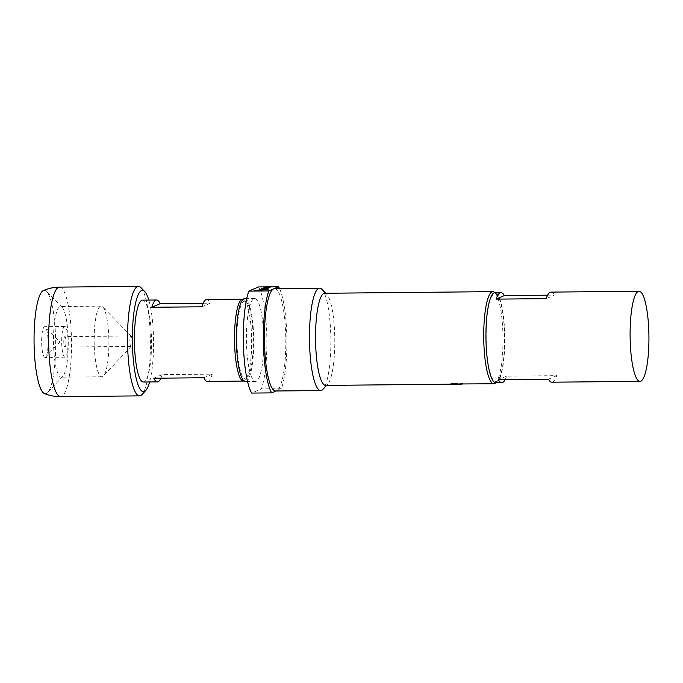 <?xml version="1.0" encoding="UTF-8"?>
<svg xmlns="http://www.w3.org/2000/svg" width="683" height="683" viewBox="0 0 683 683"><rect width="100%" height="100%" fill="white"/><g stroke="black" fill="none" stroke-linecap="round" stroke-linejoin="round"><path stroke-width="0.51" stroke-dasharray="3.42 2.56" d="M254.435 290.967L256.313 290.932L254.435 290.967M460.555 384.094L462.801 383.897C464.867 382.693 451.702 382.813 450.387 384.017A6.343 0.546 -1.6 0 0 450.251 384.136A6.343 0.546 -1.6 0 0 450.293 384.196M462.067 384.085A6.343 0.546 -1.6 0 0 462.801 383.897A6.343 0.546 -1.6 0 0 462.937 383.786A6.343 0.546 -1.6 0 0 457.251 383.402A6.343 0.546 -1.6 0 0 450.387 384.017L450.959 384.188M130.086 337.854A5.225 1.093 89.4 0 0 129.872 341.662A5.225 1.093 89.4 0 0 131.008 346.418A5.225 1.093 89.4 0 0 131.238 346.298A5.225 1.093 89.4 0 0 131.828 344.548A5.225 1.093 89.4 0 0 132.041 340.732A5.225 1.093 89.4 0 0 131.145 336.096A5.225 1.093 89.4 0 0 130.905 335.976A5.225 1.093 89.4 0 0 130.086 337.854M65.756 345.18A5.225 1.093 -90.6 0 1 64.936 347.058A5.225 1.093 -90.6 0 1 63.92 344.053A5.225 1.093 -90.6 0 1 64.014 338.486A5.225 1.093 -90.6 0 1 64.834 336.617A5.225 1.093 -90.6 0 1 65.85 339.613A5.225 1.093 -90.6 0 1 65.756 345.18M67.438 351.677A15.359 3.21 -90.6 0 1 65.03 357.192A15.359 3.21 -90.6 0 1 62.042 348.356A15.359 3.21 -90.6 0 1 62.332 331.989A15.359 3.21 -90.6 0 1 64.74 326.474A15.359 3.21 -90.6 0 1 67.728 335.31A15.359 3.21 -90.6 0 1 67.438 351.677M47.417 351.873A15.359 3.21 -90.6 0 1 45.693 357.021A15.359 3.21 -90.6 0 1 45.01 357.38A15.359 3.21 -90.6 0 1 42.022 348.543A15.359 3.21 -90.6 0 1 42.312 332.186A15.359 3.21 -90.6 0 1 44.711 326.67A15.359 3.21 -90.6 0 1 45.402 327.02A15.359 3.21 -90.6 0 1 47.417 351.873M237.018 343.575A38.905 8.128 89.4 0 0 247.186 378.083A38.905 8.128 89.4 0 0 253.145 336.625A38.905 8.128 89.4 0 0 246.452 302.082A38.905 8.128 89.4 0 0 237.018 343.575M243.225 299.248A40.946 8.555 -90.6 0 1 244.523 300.102A40.946 8.555 -90.6 0 1 251.566 336.463A40.946 8.555 -90.6 0 1 245.291 380.107A40.946 8.555 -90.6 0 1 244.019 380.977M207.436 381.413A40.946 8.555 89.4 0 0 212.217 374.147L162.161 374.625A40.946 8.555 -90.6 0 1 160.898 378.169M142.576 300.136A40.946 8.555 -90.6 0 1 151.455 337.428A40.946 8.555 -90.6 0 1 143.362 382.028M149.594 381.968A50.679 10.587 89.4 0 0 153.47 336.557A50.679 10.587 89.4 0 0 148.809 300.076M140.894 287.594A54.768 11.44 -90.6 0 1 150.311 336.224A54.768 11.44 -90.6 0 1 141.919 394.603M94.203 344.633A35.32 7.376 -90.6 0 1 101.186 306.163A35.32 7.376 -90.6 0 1 102.766 306.966A35.32 7.376 -90.6 0 1 108.845 338.324A35.32 7.376 -90.6 0 1 103.432 375.966A35.32 7.376 -90.6 0 1 101.861 376.794A35.32 7.376 -90.6 0 1 94.203 344.633M53.564 345.026A35.32 7.376 -90.6 0 1 60.539 306.556A35.32 7.376 -90.6 0 1 62.127 307.359A35.32 7.376 -90.6 0 1 68.198 338.717A35.32 7.376 -90.6 0 1 62.785 376.359A35.32 7.376 -90.6 0 1 61.222 377.187A35.32 7.376 -90.6 0 1 53.564 345.026M43.422 290.54A51.695 10.8 -90.6 0 1 46.683 291.504A51.695 10.8 -90.6 0 1 55.571 337.411A51.695 10.8 -90.6 0 1 47.656 392.503A51.695 10.8 -90.6 0 1 44.412 393.528M263.681 336.301A41.458 8.657 89.4 0 0 254.691 298.548A41.458 8.657 89.4 0 0 246.503 343.711A41.458 8.657 89.4 0 0 255.493 381.464A41.458 8.657 89.4 0 0 263.681 336.301M244.685 298.642A41.458 8.657 -90.6 0 1 253.675 336.395A41.458 8.657 -90.6 0 1 245.479 381.558M551.855 382.198A45.044 9.408 89.4 0 0 556.654 375.659L506.598 376.137A45.044 9.408 -90.6 0 1 505.155 379.62M495.79 382.736A45.044 9.408 89.4 0 0 504.694 333.671A45.044 9.408 89.4 0 0 494.927 292.648A46.068 9.622 -90.6 0 1 494.979 292.691A46.068 9.622 -90.6 0 1 502.901 333.594A46.068 9.622 -90.6 0 1 495.841 382.693A46.068 9.622 -90.6 0 1 495.807 382.736M486.236 341.628A44.019 9.195 89.4 0 0 497.736 380.679A44.019 9.195 89.4 0 0 504.481 333.765A44.019 9.195 89.4 0 0 496.908 294.672A44.019 9.195 89.4 0 0 486.236 341.628M279.526 288.585A56.305 11.756 -90.6 0 1 286.783 334.781A56.305 11.756 -90.6 0 1 281.396 388.695L261.376 388.892L251.66 393.075M258.533 286.928A56.305 11.756 -90.6 0 1 266.763 334.977A56.305 11.756 -90.6 0 1 261.376 388.892M321.966 289.353A51.182 10.689 -90.6 0 1 330.768 334.807A51.182 10.689 -90.6 0 1 322.931 389.361M274.626 288.627A51.182 10.689 -90.6 0 1 285.725 335.242A51.182 10.689 -90.6 0 1 276.538 390.787A51.182 10.689 -90.6 0 1 275.608 390.992M324.724 293.263A46.068 9.622 -90.6 0 1 326.79 294.305A46.068 9.622 -90.6 0 1 334.713 335.216A46.068 9.622 -90.6 0 1 327.661 384.316A46.068 9.622 -90.6 0 1 325.612 385.4M276.077 390.992L281.396 388.695M547.621 295.176L554.408 295.107L546.187 298.65M554.408 295.107A45.044 9.408 89.4 0 0 550.985 292.111M556.654 375.659L548.432 379.202M506.598 376.137L498.377 379.68M201.869 306.787L210.236 303.184A40.946 8.555 89.4 0 0 206.65 299.521M203.133 303.252L210.236 303.184M153.795 378.237L162.161 374.625M203.85 377.75L212.217 374.147M262.17 290.821L256.945 291.009L262.17 290.616M258.183 290.48L262.844 290.326M262.853 290.531L259.463 290.557L263.92 289.865M264.236 289.934L260.334 289.976M266.31 289.524L267.326 289.515M267.326 289.72L268.402 289.054M267.087 289.029L262.4 289.08M260.249 289.583L264.902 289.652L265.807 289.054M265.807 289.259L265.32 289.259M263.595 289.575L261.495 289.677L262.528 289.233L267.087 289.191M265.661 288.687L262.084 288.798L266.968 288.755L267.813 288.183M266.532 288.166L263.467 288.124M263.151 288.337L266.532 288.303M264.389 287.799L269.051 287.654M269.051 287.859L265.67 287.876L270.118 287.193M270.442 287.253L266.541 287.295M59.549 287.116A54.768 11.44 -90.6 0 1 71.425 336.984A54.768 11.44 -90.6 0 1 60.608 396.644M131.008 346.418L64.936 347.058M65.03 357.192L45.01 357.38M45.693 357.021L59.882 341.884L45.402 327.02M247.186 378.083L245.291 380.107M131.145 336.096L102.766 306.966M101.186 306.163L60.539 306.556M62.127 307.359L46.683 291.504M254.691 298.548L246.742 298.625M497.736 380.679L495.841 382.693M327.661 384.316L326.653 385.383M326.79 294.305L325.765 293.255M496.908 294.672L494.979 292.691M255.493 381.464L247.536 381.541M62.785 376.359L47.656 392.503M101.861 376.794L61.222 377.187M131.238 346.298L103.432 375.966M246.452 302.082L244.523 300.102M64.74 326.474L44.711 326.67M130.905 335.976L64.834 336.617"/><path stroke-width="1.02" d="M254.426 290.762L256.313 290.727L254.426 290.762M450.293 384.196A6.343 0.546 -1.6 0 0 455.279 384.529A6.343 0.546 -1.6 0 0 462.067 384.085M450.387 384.017L493.8 383.778A46.068 9.622 -90.6 0 1 483.812 341.824A46.068 9.622 -90.6 0 1 492.913 291.65A46.068 9.622 -90.6 0 1 494.936 292.648A45.044 9.408 89.4 0 0 486.023 341.722A45.044 9.408 89.4 0 0 495.79 382.736L501.8 382.676A45.044 9.408 -90.6 0 1 498.377 379.68L548.432 379.202A45.044 9.408 89.4 0 0 551.855 382.198L639.954 381.353A45.044 9.408 89.4 0 0 648.85 332.279A45.044 9.408 89.4 0 0 639.083 291.265A45.044 9.408 89.4 0 0 630.187 340.33A45.044 9.408 89.4 0 0 639.954 381.353M244.019 380.977A40.946 8.555 -90.6 0 1 243.472 381.063A40.946 8.555 -90.6 0 1 234.593 343.78A40.946 8.555 -90.6 0 1 242.687 299.171A40.946 8.555 -90.6 0 1 243.225 299.248M160.898 378.169A40.946 8.555 -90.6 0 1 157.38 381.891A40.946 8.555 -90.6 0 1 153.795 378.237L203.85 377.75A40.946 8.555 89.4 0 0 207.436 381.413L243.472 381.063M157.38 381.891L143.362 382.028A40.946 8.555 -90.6 0 1 134.483 344.744A40.946 8.555 -90.6 0 1 142.576 300.136L156.595 299.999A40.946 8.555 -90.6 0 1 160.181 303.662L203.133 303.252M148.809 300.076A50.679 10.587 89.4 0 0 144.753 291.556A50.679 10.587 89.4 0 0 132.468 345.607A50.679 10.587 89.4 0 0 145.71 390.565A50.679 10.587 89.4 0 0 149.594 381.968M145.71 390.565L141.919 394.603A54.768 11.44 -90.6 0 1 139.494 395.884A54.768 11.44 -90.6 0 1 127.619 346.016A54.768 11.44 -90.6 0 1 138.436 286.356A54.768 11.44 -90.6 0 1 140.894 287.594L144.753 291.556M34.15 346.648A51.695 10.8 -90.6 0 1 43.422 290.54C48.57 288.32 53.94 287.176 59.549 287.116A54.768 11.44 -90.6 0 0 48.732 346.776A54.768 11.44 -90.6 0 0 60.608 396.644C54.999 396.686 49.594 395.653 44.412 393.528A51.695 10.8 -90.6 0 1 34.15 346.648M247.536 381.541L245.479 381.558A41.458 8.657 -90.6 0 1 236.489 343.805A41.458 8.657 -90.6 0 1 244.685 298.642L246.742 298.625M505.155 379.62A45.044 9.408 -90.6 0 1 501.8 382.676M495.807 382.736A46.068 9.622 -90.6 0 1 493.8 383.778M248.808 291.12A56.305 11.756 -90.6 0 0 243.43 345.035A56.305 11.756 -90.6 0 0 251.66 393.075L271.68 392.887A56.305 11.756 -90.6 0 1 263.45 344.838A56.305 11.756 -90.6 0 1 268.829 290.924L248.808 291.12L258.533 286.928L278.553 286.74A56.305 11.756 -90.6 0 1 279.526 288.585M326.653 385.383L322.931 389.361A51.182 10.689 -90.6 0 1 320.66 390.565A51.182 10.689 -90.6 0 1 309.561 343.95A51.182 10.689 -90.6 0 1 319.67 288.192A51.182 10.689 -90.6 0 1 321.966 289.353L325.765 293.255M320.66 390.565L275.608 390.992A51.182 10.689 -90.6 0 1 264.509 344.386A51.182 10.689 -90.6 0 1 273.695 288.832A51.182 10.689 -90.6 0 1 274.626 288.627L319.67 288.192M450.959 384.188L325.612 385.4A46.068 9.622 -90.6 0 1 315.623 343.447A46.068 9.622 -90.6 0 1 324.724 293.263L492.913 291.65M278.553 286.74L268.829 290.924M271.68 392.887L276.077 390.992M265.747 287.68L270.442 287.056L265.235 287.227L264.09 287.731L269.051 287.654L265.747 287.816M268.077 288.072L263.467 287.995L266.532 288.106L261.76 288.73L268.077 288.072M266.532 288.311L265.661 288.687M268.658 288.935L262.801 288.866L259.958 289.515L267.002 288.977L265.824 289.532L267.326 289.515L268.658 288.935M267.087 289.191L266.31 289.524M259.54 290.36L264.236 289.729L259.028 289.899L257.884 290.412L262.844 290.326L259.549 290.497M257.26 290.668L262.17 290.616L257.26 290.804M504.353 295.585L496.131 299.137A45.044 9.408 -90.6 0 1 500.929 292.597A45.044 9.408 -90.6 0 1 504.353 295.585L547.621 295.176M639.083 291.265L550.985 292.111A45.044 9.408 89.4 0 0 546.187 298.65L496.131 299.137M242.687 299.171L206.65 299.521A40.946 8.555 89.4 0 0 201.869 306.787L151.814 307.273L160.181 303.662M151.814 307.273A40.946 8.555 -90.6 0 1 156.595 299.999M260.334 289.976L258.183 290.48M268.402 289.054L267.087 289.029M262.4 289.08L260.249 289.583M265.32 289.259L264.304 289.063M264.304 289.268L263.595 289.575M267.813 288.183L266.532 288.166M266.541 287.295L264.389 287.799M139.494 395.884L60.608 396.644M494.927 292.648L500.929 292.597M138.436 286.356L59.549 287.116"/></g></svg>

